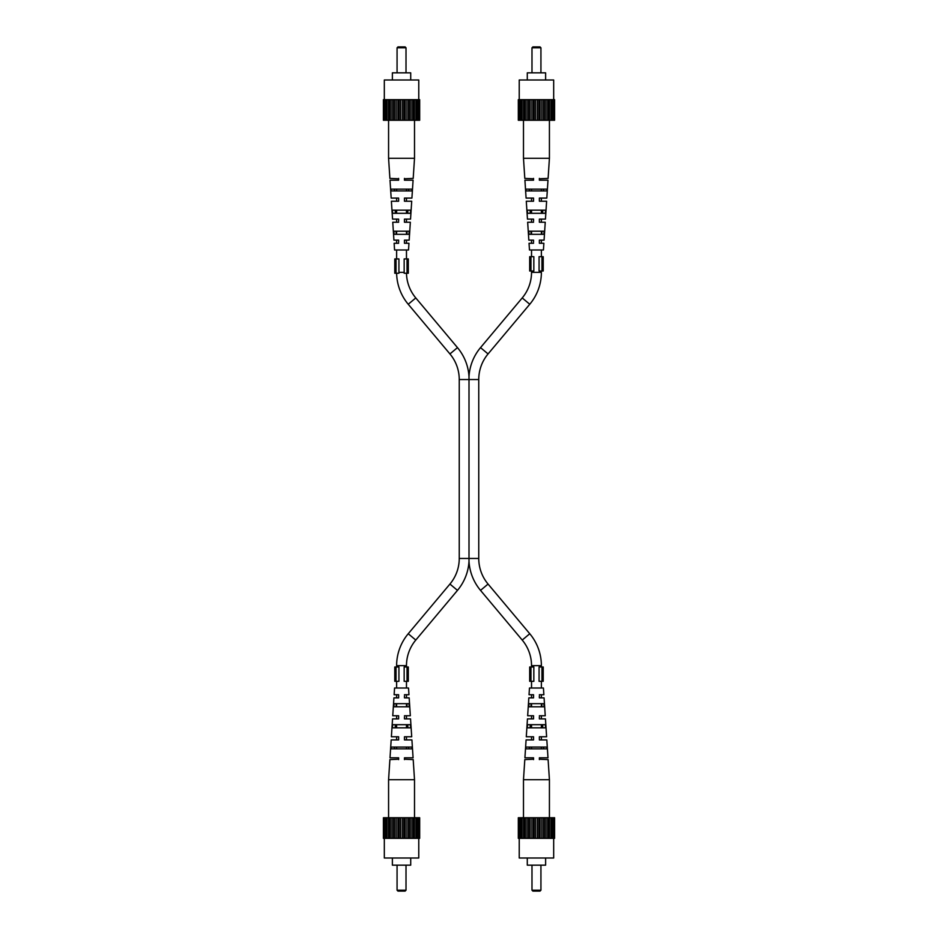 <?xml version="1.0" encoding="UTF-8"?>
<svg xmlns="http://www.w3.org/2000/svg" width="938" height="938" viewBox="0 0 938 938"><rect width="100%" height="100%" fill="white"/><g stroke="black" fill="none" stroke-linecap="round" stroke-linejoin="round"><path stroke-width="1.41" d="M469 379.538L478.755 379.538L478.755 558.462L469 558.462L469 561.44L469 376.56L469 379.538L459.245 379.538L459.245 558.462A39.806 39.806 0 0 1 449.935 584.057L408.241 633.736A49.655 49.655 0 0 0 396.622 665.652L396.622 667M531.529 667L531.529 665.652A39.806 39.806 0 0 0 522.22 640.068L480.526 590.377A49.655 49.655 0 0 1 469 561.44A49.655 49.655 0 0 1 457.474 590.377L415.78 640.068A39.806 39.806 0 0 0 406.471 665.652L406.471 667M531.529 271L531.529 272.348A39.806 39.806 0 0 1 522.22 297.932L480.526 347.623A49.655 49.655 0 0 0 469 376.56A49.655 49.655 0 0 0 457.474 347.623L415.78 297.932A39.806 39.806 0 0 1 406.471 273.239M459.245 379.538A39.806 39.806 0 0 0 449.935 353.943L408.241 304.264A49.655 49.655 0 0 1 396.633 273.239M478.755 558.462A39.806 39.806 0 0 0 488.065 584.057L529.759 633.736A49.655 49.655 0 0 1 541.378 665.652L541.378 667M478.755 379.538A39.806 39.806 0 0 1 488.065 353.943L529.759 304.264A49.655 49.655 0 0 0 541.378 272.348L541.378 271M406.471 681.316L406.471 688.023M406.471 694.73L406.471 697.86M406.471 703.676L406.471 706.806M406.471 715.753L406.471 718.883M406.471 724.699L406.471 727.829M406.471 736.776L406.471 739.906M406.471 747.07L406.471 748.852M396.622 681.316L396.622 688.023M396.622 694.73L396.622 697.86M396.622 703.676L396.622 706.806M396.622 715.753L396.622 718.883M396.622 724.699L396.622 727.829M396.622 736.776L396.622 739.906M396.622 747.07L396.622 748.852M396.622 258.923L396.622 249.977M396.622 243.27L396.622 240.14M396.622 234.324L396.622 231.194M396.622 222.247L396.622 219.117M396.622 213.301L396.622 210.171M396.622 201.224L396.622 198.094M396.622 190.93L396.622 189.148M406.471 258.923L406.471 249.977M406.471 243.27L406.471 240.14M406.471 234.324L406.471 231.194M406.471 222.247L406.471 219.117M406.471 213.301L406.471 210.171M406.471 201.224L406.471 198.094M406.471 190.93L406.471 189.148M541.378 681.316L541.378 688.023M541.378 694.73L541.378 697.86M541.378 703.676L541.378 706.806M541.378 715.753L541.378 718.883M541.378 724.699L541.378 727.829M541.378 736.776L541.378 739.906M541.378 747.07L541.378 748.852M531.529 681.316L531.529 688.023M531.529 694.73L531.529 697.86M531.529 703.676L531.529 706.806M531.529 715.753L531.529 718.883M531.529 724.699L531.529 727.829M531.529 736.776L531.529 739.906M531.529 747.07L531.529 748.852M531.529 256.684L531.529 249.977M531.529 243.27L531.529 240.14M531.529 234.324L531.529 231.194M531.529 222.247L531.529 219.117M531.529 213.301L531.529 210.171M531.529 201.224L531.529 198.094M531.529 190.93L531.529 189.148M541.378 256.684L541.378 249.977M541.378 243.27L541.378 240.14M541.378 234.324L541.378 231.194M541.378 222.247L541.378 219.117M541.378 213.301L541.378 210.171M541.378 201.224L541.378 198.094M541.378 190.93L541.378 189.148M397.067 890.209L406.013 890.209L405.122 891.1L397.97 891.1L397.067 890.209L397.067 865.153M406.013 890.209L406.013 865.153M410.715 858L410.715 865.153L392.377 865.153L392.377 858M418.77 838.314L418.77 858L384.322 858L384.322 838.314M384.639 838.314L384.639 817.737L383.408 817.737L383.408 838.314L419.685 838.314L419.685 817.737L418.629 817.737L418.629 838.314M384.639 817.737L418.629 817.737M384.463 817.737L384.463 838.314M387.031 838.314L387.031 817.737M386.89 817.737L386.89 838.314M385.987 817.737L385.987 838.314M390.407 838.314L390.407 817.737M389.845 817.737L389.845 838.314M398.638 759.229L389.891 759.592L388.578 779.724L388.578 838.314M394.546 838.314L394.546 817.737M393.597 817.737L393.597 838.314M392.049 817.737L392.049 838.314M399.154 838.314L399.154 817.737M397.9 817.737L397.9 838.314M396.164 817.737L396.164 838.314M403.938 838.314L403.938 817.737M402.437 817.737L402.437 838.314M400.655 817.737L400.655 838.314M408.546 838.314L408.546 817.737M406.928 817.737L406.928 838.314M405.193 817.737L405.193 838.314M412.685 838.314L412.685 817.737M411.043 817.737L411.043 838.314M409.496 817.737L409.496 838.314M416.062 838.314L416.062 817.737M388.578 779.724L414.514 779.724L414.514 838.314M413.248 817.737L413.248 838.314M418.454 838.314L418.454 817.737M417.105 817.737L417.105 838.314M416.202 817.737L416.202 838.314M404.454 739.285L404.454 736.776L411.712 736.776L410.539 718.883L404.454 718.883L404.454 718.262M404.454 716.913L404.454 718.883M414.514 779.724L413.201 759.592L404.454 759.229M404.454 715.753L410.34 715.753L409.167 697.86L404.454 697.86L404.454 697.239M404.454 695.89L404.454 697.86M407.057 706.806L406.928 703.676M407.878 727.829L407.749 724.699M408.675 748.852L408.605 747.07M404.454 759.592L404.454 758.373M404.454 739.906L411.911 739.906L413.083 757.798L404.454 757.798M398.638 759.592L398.638 757.798L390.009 757.798L391.181 739.906L398.638 739.906L398.638 736.776L391.381 736.776L392.553 718.883L398.638 718.883L398.638 715.753L392.752 715.753L393.925 697.86L398.638 697.86L398.638 694.73L394.124 694.73L394.57 688.023L408.522 688.023L408.968 694.73L404.454 694.73M401.546 703.676L408.98 703.676L409.203 706.806L393.89 706.806L394.112 703.676L401.546 703.676M401.546 724.699L410.445 724.699L410.656 727.829L392.436 727.829L392.647 724.699L401.546 724.699M401.546 747.07L411.97 747.07L412.099 748.852L390.994 748.852L391.123 747.07L401.546 747.07M394.488 747.07L394.417 748.852M395.344 724.699L395.215 727.829M396.164 703.676L396.035 706.806M398.638 737.936L398.638 736.776M398.638 716.784L398.638 715.753M398.638 695.715L398.638 694.73M406.013 47.791L397.067 47.791L397.97 46.9L405.122 46.9L406.013 47.791L406.013 72.847M397.067 47.791L397.067 72.847M392.377 80L392.377 72.847L410.715 72.847L410.715 80M384.322 99.686L384.322 80L418.77 80L418.77 99.686M418.454 99.686L418.454 120.263L419.685 120.263L419.685 99.686L383.408 99.686L383.408 120.263L384.463 120.263L384.463 99.686M418.454 120.263L384.463 120.263M418.629 120.263L418.629 99.686M416.062 99.686L416.062 120.263M416.202 120.263L416.202 99.686M417.105 120.263L417.105 99.686M412.685 99.686L412.685 120.263M413.248 120.263L413.248 99.686M404.454 178.771L413.201 178.408L414.514 158.276L414.514 99.686M408.546 99.686L408.546 120.263M409.496 120.263L409.496 99.686M411.043 120.263L411.043 99.686M403.938 99.686L403.938 120.263M405.193 120.263L405.193 99.686M406.928 120.263L406.928 99.686M399.154 99.686L399.154 120.263M400.655 120.263L400.655 99.686M402.437 120.263L402.437 99.686M394.546 99.686L394.546 120.263M396.164 120.263L396.164 99.686M397.9 120.263L397.9 99.686M390.407 99.686L390.407 120.263M392.049 120.263L392.049 99.686M393.597 120.263L393.597 99.686M387.031 99.686L387.031 120.263M414.514 158.276L388.578 158.276L388.578 99.686M389.845 120.263L389.845 99.686M384.639 99.686L384.639 120.263M385.987 120.263L385.987 99.686M386.89 120.263L386.89 99.686M398.638 198.715L398.638 201.224L391.381 201.224L392.553 219.117L398.638 219.117L398.638 219.738M398.638 221.087L398.638 219.117M388.578 158.276L389.891 178.408L398.638 178.771M398.638 222.247L392.752 222.247L393.925 240.14L398.638 240.14L398.638 240.761M398.638 242.11L398.638 240.14M396.035 231.194L396.164 234.324M395.215 210.171L395.344 213.301M394.417 189.148L394.488 190.93M398.638 178.408L398.638 179.627M398.638 198.094L391.181 198.094L390.009 180.202L398.638 180.202M404.454 178.408L404.454 180.202L413.083 180.202L411.911 198.094L404.454 198.094L404.454 201.224L411.712 201.224L410.539 219.117L404.454 219.117L404.454 222.247L410.34 222.247L409.167 240.14L404.454 240.14L404.454 243.27L408.968 243.27L408.522 249.977L394.57 249.977L394.124 243.27L398.638 243.27M401.546 234.324L394.112 234.324L393.89 231.194L409.203 231.194L408.98 234.324L401.546 234.324M401.546 213.301L392.647 213.301L392.436 210.171L410.656 210.171L410.445 213.301L401.546 213.301M401.546 190.93L391.123 190.93L390.994 189.148L412.099 189.148L411.97 190.93L401.546 190.93M408.605 190.93L408.675 189.148M407.749 213.301L407.878 210.171M406.928 234.324L407.057 231.194M404.454 200.064L404.454 201.224M404.454 221.216L404.454 222.247M404.454 242.285L404.454 243.27M540.933 47.791L531.987 47.791L532.878 46.9L540.03 46.9L540.933 47.791L540.933 72.847M531.987 47.791L531.987 72.847M527.285 80L527.285 72.847L545.623 72.847L545.623 80M519.23 99.686L519.23 80L553.678 80L553.678 99.686M553.361 99.686L553.361 120.263L554.593 120.263L554.593 99.686L518.315 99.686L518.315 120.263L519.371 120.263L519.371 99.686M553.361 120.263L519.371 120.263M553.537 120.263L553.537 99.686M550.969 99.686L550.969 120.263M551.11 120.263L551.11 99.686M552.013 120.263L552.013 99.686M547.593 99.686L547.593 120.263M548.155 120.263L548.155 99.686M539.362 178.771L548.109 178.408L549.422 158.276L549.422 99.686M543.454 99.686L543.454 120.263M544.403 120.263L544.403 99.686M545.951 120.263L545.951 99.686M538.846 99.686L538.846 120.263M540.1 120.263L540.1 99.686M541.836 120.263L541.836 99.686M534.062 99.686L534.062 120.263M535.563 120.263L535.563 99.686M537.345 120.263L537.345 99.686M529.454 99.686L529.454 120.263M531.072 120.263L531.072 99.686M532.807 120.263L532.807 99.686M525.315 99.686L525.315 120.263M526.957 120.263L526.957 99.686M528.504 120.263L528.504 99.686M521.938 99.686L521.938 120.263M549.422 158.276L523.486 158.276L523.486 99.686M524.752 120.263L524.752 99.686M519.546 99.686L519.546 120.263M520.895 120.263L520.895 99.686M521.798 120.263L521.798 99.686M533.546 198.715L533.546 201.224L526.288 201.224L527.461 219.117L533.546 219.117L533.546 219.738M533.546 221.087L533.546 219.117M523.486 158.276L524.799 178.408L533.546 178.771M533.546 222.247L527.66 222.247L528.833 240.14L533.546 240.14L533.546 240.761M533.546 242.11L533.546 240.14M530.943 231.194L531.072 234.324M530.122 210.171L530.251 213.301M529.325 189.148L529.395 190.93M533.546 178.408L533.546 179.627M533.546 198.094L526.089 198.094L524.917 180.202L533.546 180.202M539.362 178.408L539.362 180.202L547.991 180.202L546.819 198.094L539.362 198.094L539.362 201.224L546.62 201.224L545.447 219.117L539.362 219.117L539.362 222.247L545.248 222.247L544.075 240.14L539.362 240.14L539.362 243.27L543.876 243.27L543.43 249.977L529.478 249.977L529.032 243.27L533.546 243.27M536.454 234.324L529.02 234.324L528.798 231.194L544.11 231.194L543.888 234.324L536.454 234.324M536.454 213.301L527.555 213.301L527.344 210.171L545.564 210.171L545.353 213.301L536.454 213.301M536.454 190.93L526.03 190.93L525.901 189.148L547.006 189.148L546.877 190.93L536.454 190.93M543.512 190.93L543.583 189.148M542.656 213.301L542.785 210.171M541.836 234.324L541.965 231.194M539.362 200.064L539.362 201.224M539.362 221.216L539.362 222.247M539.362 242.285L539.362 243.27M531.987 890.209L540.933 890.209L540.03 891.1L532.878 891.1L531.987 890.209L531.987 865.153M540.933 890.209L540.933 865.153M545.623 858L545.623 865.153L527.285 865.153L527.285 858M553.678 838.314L553.678 858L519.23 858L519.23 838.314M519.546 838.314L519.546 817.737L518.315 817.737L518.315 838.314L554.593 838.314L554.593 817.737L553.537 817.737L553.537 838.314M519.546 817.737L553.537 817.737M519.371 817.737L519.371 838.314M521.938 838.314L521.938 817.737M521.798 817.737L521.798 838.314M520.895 817.737L520.895 838.314M525.315 838.314L525.315 817.737M524.752 817.737L524.752 838.314M533.546 759.229L524.799 759.592L523.486 779.724L523.486 838.314M529.454 838.314L529.454 817.737M528.504 817.737L528.504 838.314M526.957 817.737L526.957 838.314M534.062 838.314L534.062 817.737M532.807 817.737L532.807 838.314M531.072 817.737L531.072 838.314M538.846 838.314L538.846 817.737M537.345 817.737L537.345 838.314M535.563 817.737L535.563 838.314M543.454 838.314L543.454 817.737M541.836 817.737L541.836 838.314M540.1 817.737L540.1 838.314M547.593 838.314L547.593 817.737M545.951 817.737L545.951 838.314M544.403 817.737L544.403 838.314M550.969 838.314L550.969 817.737M523.486 779.724L549.422 779.724L549.422 838.314M548.155 817.737L548.155 838.314M553.361 838.314L553.361 817.737M552.013 817.737L552.013 838.314M551.11 817.737L551.11 838.314M539.362 739.285L539.362 736.776L546.62 736.776L545.447 718.883L539.362 718.883L539.362 718.262M539.362 716.913L539.362 718.883M549.422 779.724L548.109 759.592L539.362 759.229M539.362 715.753L545.248 715.753L544.075 697.86L539.362 697.86L539.362 697.239M539.362 695.89L539.362 697.86M541.965 706.806L541.836 703.676M542.785 727.829L542.656 724.699M543.583 748.852L543.512 747.07M539.362 759.592L539.362 758.373M539.362 739.906L546.819 739.906L547.991 757.798L539.362 757.798M533.546 759.592L533.546 757.798L524.917 757.798L526.089 739.906L533.546 739.906L533.546 736.776L526.288 736.776L527.461 718.883L533.546 718.883L533.546 715.753L527.66 715.753L528.833 697.86L533.546 697.86L533.546 694.73L529.032 694.73L529.478 688.023L543.43 688.023L543.876 694.73L539.362 694.73M536.454 703.676L543.888 703.676L544.11 706.806L528.798 706.806L529.02 703.676L536.454 703.676M536.454 724.699L545.353 724.699L545.564 727.829L527.344 727.829L527.555 724.699L536.454 724.699M536.454 747.07L546.877 747.07L547.006 748.852L525.901 748.852L526.03 747.07L536.454 747.07M529.395 747.07L529.325 748.852M530.251 724.699L530.122 727.829M531.072 703.676L530.943 706.806M533.546 737.936L533.546 736.776M533.546 716.784L533.546 715.753M533.546 695.715L533.546 694.73M404.161 258.923L404.161 273.239L407.045 273.239L407.045 258.923L404.161 258.923M407.045 258.923L408.311 258.923L408.311 273.239L407.045 273.239M396.047 258.923L394.781 258.923L394.781 273.239L398.931 273.239L398.931 258.923L396.047 258.923L396.047 273.239M539.069 667L539.069 681.316L541.953 681.316L541.953 667L539.069 667M541.953 667L543.219 667L543.219 681.316L541.953 681.316M530.955 667L529.689 667L529.689 681.316L533.839 681.316L533.839 667L530.955 667L530.955 681.316M404.161 667L404.161 681.316L407.045 681.316L407.045 667L404.161 667M407.045 667L408.311 667L408.311 681.316L407.045 681.316M396.047 667L394.781 667L394.781 681.316L398.931 681.316L398.931 667L396.047 667L396.047 681.316M539.069 256.684L539.069 271L541.953 271L541.953 256.684L539.069 256.684M541.953 256.684L543.219 256.684L543.219 271L541.953 271M530.955 256.684L529.689 256.684L529.689 271L533.839 271L533.839 256.684L530.955 256.684L530.955 271M415.78 640.068L408.241 633.736M406.471 665.652L396.622 665.652M457.474 347.623L449.935 353.943M480.526 590.377L488.065 584.057M522.22 297.932L529.759 304.264M531.529 272.348L541.378 272.348M469 558.462L459.245 558.462M480.526 347.623L488.065 353.943M531.529 665.652L541.378 665.652M522.22 640.068L529.759 633.736M404.161 272.348L398.931 272.348M415.78 297.932L408.241 304.264M457.474 590.377L449.935 584.057"/></g></svg>
